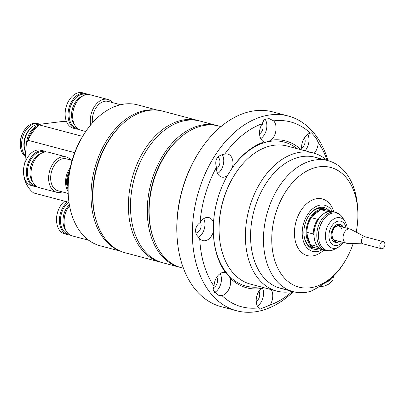 <?xml version="1.0" encoding="UTF-8"?>
<svg xmlns="http://www.w3.org/2000/svg" width="405" height="405" viewBox="0 0 405 405"><rect width="100%" height="100%" fill="white"/><g stroke="black" fill="none" stroke-linecap="round" stroke-linejoin="round"><path stroke-width="0.61" d="M44.859 152.052A17.582 11.765 104.8 0 0 28.73 164.283A17.582 11.765 104.8 0 0 33.833 185.348A17.582 11.765 104.8 0 0 35.863 185.976M36.835 186.659A18.316 12.256 -75.2 0 1 34.43 186.391A18.316 12.256 -75.2 0 1 33.063 185.895A18.316 12.256 -75.2 0 1 27.575 164.501A18.316 12.256 -75.2 0 1 43.816 150.979A18.316 12.256 -75.2 0 1 45.183 151.475A18.316 12.256 -75.2 0 1 46.043 151.936M43.816 150.979L40.92 150.215A18.316 12.256 104.8 0 0 27.601 157.388A18.316 12.256 104.8 0 0 23.52 172.788A18.316 12.256 104.8 0 0 30.167 185.125A18.316 12.256 104.8 0 0 31.534 185.622L34.43 186.391M70.748 160.015A18.316 12.256 104.8 0 0 67.417 157.368A18.316 12.256 104.8 0 0 66.05 156.877L48.448 152.209A18.316 12.256 104.8 0 0 35.129 159.383A18.316 12.256 104.8 0 0 31.043 174.788A18.316 12.256 104.8 0 0 37.695 187.125A18.316 12.256 104.8 0 0 39.057 187.616L56.665 192.284A18.316 12.256 104.8 0 0 62.299 191.884M66.05 156.877A18.316 12.256 104.8 0 0 49.81 170.399A18.316 12.256 104.8 0 0 55.298 191.788A18.316 12.256 104.8 0 0 56.665 192.284M72.08 160.37L66.344 158.846A16.483 11.031 104.8 0 0 51.724 171.016A16.483 11.031 104.8 0 0 56.665 190.269A16.483 11.031 104.8 0 0 57.895 190.715L68.182 193.443M23.52 172.788L23.5 172.454A17.582 11.765 -75.2 0 1 27.418 157.672L27.601 157.388M69.25 173.016A14.651 9.806 104.8 0 0 68.045 186.685M68.172 183.131A14.651 9.806 -75.2 0 1 68.658 177.365M69.67 170.551A15.755 10.54 104.8 0 0 68.035 189.1M68.08 191.195A16.483 11.031 -75.2 0 1 70.186 167.918M31.043 174.788L31.028 174.449A17.582 11.765 -75.2 0 1 34.946 159.666L35.129 159.383M40.713 153.662A16.483 11.031 104.8 0 0 33.65 159.813A16.483 11.031 104.8 0 0 29.975 173.679A16.483 11.031 104.8 0 0 33.063 182.523M29.975 173.679L29.955 173.345A15.755 10.54 -75.2 0 1 33.468 160.096L33.65 159.813M86.508 94.603A17.582 11.765 104.8 0 0 74.12 99.711A17.582 11.765 104.8 0 0 69.215 117.425A17.582 11.765 104.8 0 0 77.512 128.527M78.484 129.215A18.316 12.256 -75.2 0 1 76.079 128.942A18.316 12.256 -75.2 0 1 68.126 117.004A18.316 12.256 -75.2 0 1 73.295 99.083A18.316 12.256 -75.2 0 1 85.465 93.535A18.316 12.256 -75.2 0 1 87.693 94.486M85.465 93.535L82.569 92.765A18.316 12.256 104.8 0 0 70.404 98.319A18.316 12.256 104.8 0 0 69.25 99.939A18.316 12.256 104.8 0 0 65.17 115.344A18.316 12.256 104.8 0 0 73.183 128.177L76.079 128.942M112.398 102.566A18.316 12.256 104.8 0 0 107.7 99.427L90.097 94.76A18.316 12.256 104.8 0 0 77.927 100.313A18.316 12.256 104.8 0 0 76.778 101.939A18.316 12.256 104.8 0 0 72.692 117.339A18.316 12.256 104.8 0 0 80.711 130.172L85.759 131.509M82.367 96.218A16.483 11.031 104.8 0 0 76.332 100.906A16.483 11.031 104.8 0 0 75.3 102.369A16.483 11.031 104.8 0 0 71.624 116.23A16.483 11.031 104.8 0 0 74.712 125.074M107.7 99.427A18.316 12.256 104.8 0 0 95.529 104.981A18.316 12.256 104.8 0 0 90.659 124.973M120.599 104.743L107.993 101.402A16.483 11.031 104.8 0 0 97.038 106.393A16.483 11.031 104.8 0 0 92.426 122.912M65.17 115.344L65.149 115.01A17.582 11.765 -75.2 0 1 69.073 100.222L69.25 99.939M72.692 117.339L72.677 117.004A17.582 11.765 -75.2 0 1 76.596 102.217L76.778 101.939M71.624 116.23L71.604 115.896A15.755 10.54 -75.2 0 1 75.117 102.652L75.3 102.369M157.778 110.221L137.513 104.849A72.9 48.782 104.8 0 0 84.503 133.407A72.9 48.782 104.8 0 0 68.248 194.709A72.9 48.782 104.8 0 0 71.457 213.744A72.9 48.782 104.8 0 0 100.151 245.779L120.417 251.151M122.269 124.183A71.801 48.043 104.8 0 0 95.858 219.444A71.801 48.043 104.8 0 0 96.486 221.434M118.852 250.427A72.9 48.782 -75.2 0 1 94.355 219.814A72.9 48.782 -75.2 0 1 104.48 144.317A72.9 48.782 -75.2 0 1 156.062 110.074M68.248 194.709L68.161 193.033A69.235 46.327 -75.2 0 1 83.597 134.814L84.503 133.407M68.658 202.237A17.582 11.765 104.8 0 0 65.509 205.401A17.582 11.765 104.8 0 0 60.603 223.114A17.582 11.765 104.8 0 0 68.901 234.217M69.873 234.905A18.316 12.256 -75.2 0 1 67.468 234.632A18.316 12.256 -75.2 0 1 59.52 222.694A18.316 12.256 -75.2 0 1 64.684 204.773A18.316 12.256 -75.2 0 1 67.427 201.908M64.532 201.143A18.316 12.256 104.8 0 0 61.793 204.004A18.316 12.256 104.8 0 0 60.644 205.629A18.316 12.256 104.8 0 0 56.558 221.034A18.316 12.256 104.8 0 0 64.572 233.862L67.468 234.632M69.533 205.725A18.316 12.256 104.8 0 0 69.316 205.998A18.316 12.256 104.8 0 0 68.167 207.623A18.316 12.256 104.8 0 0 64.086 223.028A18.316 12.256 104.8 0 0 72.1 235.857L88.766 240.276M69.366 204.763A16.483 11.031 104.8 0 0 67.721 206.596A16.483 11.031 104.8 0 0 66.688 208.059A16.483 11.031 104.8 0 0 63.013 221.92A16.483 11.031 104.8 0 0 66.101 230.764M56.558 221.034L56.538 220.7A17.582 11.765 -75.2 0 1 60.461 205.912L60.644 205.629M84.306 236.434A18.316 12.256 104.8 0 0 88.579 240.14M64.086 223.028L64.066 222.694A17.582 11.765 -75.2 0 1 67.984 207.907L68.167 207.623M63.013 221.92L62.993 221.586A15.755 10.54 -75.2 0 1 66.506 208.337L66.688 208.059M20.296 145.355L20.25 144.519A15.937 10.662 -75.2 0 1 23.804 131.119L24.254 130.415A17.769 11.887 104.8 0 0 20.296 145.355A17.769 11.887 104.8 0 0 25.318 156.477M39.776 124.264A17.769 11.887 104.8 0 0 38.49 123.803L37.174 123.454A17.769 11.887 104.8 0 0 30.426 124.431A17.769 11.887 104.8 0 0 24.254 130.415M37.083 126.851A17.035 11.401 104.8 0 0 28.072 139.892M26.406 143.643A17.769 11.887 -75.2 0 1 36.48 126.036A17.769 11.887 -75.2 0 1 38.915 125.079M40.247 124.32A17.769 11.887 104.8 0 0 34.374 125.479A17.769 11.887 104.8 0 0 25.626 152.71M38.49 123.803A17.769 11.887 104.8 0 0 31.742 124.78A17.769 11.887 104.8 0 0 22.103 139.386A17.769 11.887 104.8 0 0 25.378 155.722M23.789 175.254L24.745 180.007A40.297 26.963 104.8 0 0 33.605 192.942L68.982 202.323M25.348 180.169L24.745 180.007M82.605 136.389L39.148 124.872A40.297 26.963 104.8 0 0 31.438 134.009A40.297 26.963 104.8 0 0 27.98 140.272L74.662 152.65M27.98 140.272L26.355 143.77A38.465 25.738 -75.2 0 1 30.988 134.713L31.438 134.009M66.415 121.404L63.195 121.394L40.551 124.188L39.148 124.872M26.355 143.77L24.761 163.301M356.187 232.156A61.909 41.426 104.8 0 0 357.777 210.802A61.909 41.426 104.8 0 0 355.048 194.638A61.909 41.426 104.8 0 0 299.437 176.003A61.909 41.426 104.8 0 0 274.585 259.909A61.909 41.426 104.8 0 0 343.972 262.86A61.909 41.426 104.8 0 0 353.175 243.526M343.972 262.86L342.524 265.113A67.772 45.35 -75.2 0 1 341.957 265.984C335.715 275.532 325.311 283.966 310.751 291.301A67.772 45.35 -75.2 0 1 293.24 291.666A67.772 45.35 -75.2 0 1 266.566 261.883A67.772 45.35 -75.2 0 1 277.471 189.155A67.772 45.35 -75.2 0 1 327.974 160.648A67.772 45.35 -75.2 0 1 354.648 190.431A67.772 45.35 -75.2 0 1 357.63 208.13L357.777 210.802M319.029 248.852A21.43 14.342 -75.2 0 1 304.838 239.618A21.43 14.342 -75.2 0 1 303.897 234.019A21.43 14.342 -75.2 0 1 308.671 216.002A21.43 14.342 -75.2 0 1 329.164 210.61M326.081 209.795A20.331 13.603 104.8 0 0 323.185 208.459A20.331 13.603 104.8 0 0 308.534 216.214M303.882 233.766A20.331 13.603 104.8 0 0 304.762 238.828A20.331 13.603 104.8 0 0 312.766 247.764A20.331 13.603 104.8 0 0 315.94 248.037M327.974 160.648L315.08 157.231A67.772 45.35 104.8 0 0 264.576 185.738A67.772 45.35 104.8 0 0 253.672 258.466A67.772 45.35 104.8 0 0 280.346 288.249L293.24 291.666M332.414 211.481A23.809 15.932 104.8 0 0 311.055 210.225A23.809 15.932 104.8 0 0 303.289 240.874A23.809 15.932 104.8 0 0 322.279 249.708M333.872 211.861A29.307 19.612 104.8 0 0 333.862 211.825A29.307 19.612 104.8 0 0 307.537 203.001A29.307 19.612 104.8 0 0 295.772 242.722A29.307 19.612 104.8 0 0 323.732 250.103M365.067 236.803L350.73 229.301A7.325 4.901 104.8 0 0 350.041 229.033A7.325 4.901 104.8 0 0 344.579 232.116A7.325 4.901 104.8 0 0 343.399 239.978A7.325 4.901 104.8 0 0 346.285 243.197A7.325 4.901 104.8 0 0 347.014 243.304L363.189 243.886M383.307 241.643L364.89 236.758A3.665 2.45 104.8 0 0 362.156 238.297A3.665 2.45 104.8 0 0 361.569 242.231A3.665 2.45 104.8 0 0 363.012 243.84L381.429 248.726A3.665 2.45 104.8 0 0 384.163 247.182A3.665 2.45 104.8 0 0 384.75 243.253A3.665 2.45 104.8 0 0 383.307 241.643A3.665 2.45 104.8 0 0 380.578 243.182A3.665 2.45 104.8 0 0 379.991 247.116A3.665 2.45 104.8 0 0 381.429 248.726M342.868 227.129A9.34 6.252 104.8 0 0 339.83 224.248M343.263 227.235A9.34 6.252 104.8 0 0 340.028 224.294A9.34 6.252 104.8 0 0 333.067 228.223A9.34 6.252 104.8 0 0 331.563 238.246A9.34 6.252 104.8 0 0 335.244 242.352A9.34 6.252 104.8 0 0 339.506 241.4M335.618 212.321L332.839 211.587A19.779 13.238 104.8 0 0 318.451 219.333A19.779 13.238 104.8 0 0 314.042 235.968A19.779 13.238 104.8 0 0 314.913 241.137A19.779 13.238 104.8 0 0 322.699 249.829L325.478 250.563C328.399 251.287 331.285 250.913 334.13 249.44A19.293 12.909 104.8 0 1 319.327 241.962A19.293 12.909 104.8 0 1 325.362 217.404A19.293 12.909 104.8 0 1 342.574 217.586C340.833 214.893 338.514 213.141 335.618 212.321A19.779 13.238 104.8 0 0 320.876 220.644A19.779 13.238 104.8 0 0 317.697 241.871A19.779 13.238 104.8 0 0 325.478 250.563M332.439 211.491A19.779 13.238 104.8 0 0 332.049 211.375L325.731 209.704A19.779 13.238 104.8 0 0 320.968 209.714L319.53 210.458A19.232 12.869 104.8 0 0 311.906 216.64L311.258 217.591A19.779 13.238 104.8 0 0 306.904 232.293L306.909 233.518A19.232 12.869 104.8 0 0 307.77 238.859A19.232 12.869 104.8 0 0 309.825 243.233L310.615 244.666A19.779 13.238 104.8 0 0 315.596 247.946L321.909 249.617A19.779 13.238 104.8 0 0 322.304 249.713M325.337 209.608A19.779 13.238 104.8 0 0 324.942 209.491A19.779 13.238 104.8 0 0 310.2 217.814A19.779 13.238 104.8 0 0 307.02 239.041A19.779 13.238 104.8 0 0 314.807 247.733A19.779 13.238 104.8 0 0 315.201 247.83M311.278 217.561A19.232 12.869 104.8 0 0 311.212 217.662L317.571 219.267A19.779 13.238 104.8 0 0 313.222 233.963L306.904 232.293M311.212 217.662A19.232 12.869 104.8 0 0 306.909 233.518L309.825 243.233M332.049 211.375A19.779 13.238 104.8 0 0 327.286 211.39L320.968 209.714M310.615 244.666L316.933 246.341A19.779 13.238 104.8 0 0 321.909 249.617M326.632 212.341L327.286 211.39M316.933 246.341L316.928 245.116M318.451 219.333L318.315 219.545A19.232 12.869 104.8 0 0 314.012 235.401L313.222 233.963M317.571 219.267L319.013 218.523M314.012 235.401A19.232 12.869 104.8 0 0 314.027 235.72L314.042 235.968M335.046 242.296A9.34 6.252 104.8 0 0 339.112 241.294M319.53 210.458L311.906 216.64M334.211 226.653L334.682 227.716A7.325 4.901 104.8 0 1 339.02 226.111L350.041 229.033M334.682 227.413A7.877 5.27 -75.2 0 1 341.121 226.668M342.109 230.177A7.325 4.901 104.8 0 0 341.263 227.878A7.325 4.901 104.8 0 0 339.02 226.111M333.654 229.048A7.325 4.901 104.8 0 0 333.026 238.504A7.325 4.901 104.8 0 0 334.51 239.968L334.581 240.56A7.877 5.27 -75.2 0 1 333.654 228.739L333.654 229.048M334.12 241.871L334.216 241.8A9.158 6.131 -75.2 0 1 332.692 240.555M339.051 241.279A9.158 6.131 -75.2 0 1 335.38 242.185L335.674 240.357M337.365 240.833A7.877 5.27 -75.2 0 1 335.745 240.945M334.216 241.8L334.581 240.56M333.199 228.01L333.654 228.739M336.925 224.593A9.158 6.131 -75.2 0 1 342.802 227.114M333.593 227.428L334.682 227.716M161.635 262.44A73.264 49.025 -75.2 0 1 160.577 262.177A73.264 49.025 -75.2 0 1 131.741 229.979A73.264 49.025 -75.2 0 1 143.527 151.359A73.264 49.025 -75.2 0 1 198.131 120.538A73.264 49.025 -75.2 0 1 199.179 120.837M198.131 120.538L162.607 111.122A73.264 49.025 104.8 0 0 109.325 139.826A73.264 49.025 104.8 0 0 92.993 201.432A73.264 49.025 104.8 0 0 96.218 220.563A73.264 49.025 104.8 0 0 125.054 252.76L160.577 262.177M92.993 201.432L92.947 200.596A71.432 47.8 -75.2 0 1 108.874 140.53L109.325 139.826M181.541 136.46A72.166 48.291 104.8 0 0 152.138 234.622A72.166 48.291 104.8 0 0 154.057 240.13M180.397 267.416A73.264 49.025 -75.2 0 1 179.471 267.189A73.264 49.025 -75.2 0 1 150.635 234.991A73.264 49.025 -75.2 0 1 162.42 156.365A73.264 49.025 -75.2 0 1 217.024 125.55A73.264 49.025 -75.2 0 1 217.941 125.808M217.024 125.55L200.237 121.1A73.264 49.025 104.8 0 0 146.954 149.799A73.264 49.025 104.8 0 0 130.623 211.41A73.264 49.025 104.8 0 0 133.847 230.541A73.264 49.025 104.8 0 0 162.683 262.739L179.471 267.189M130.623 211.41L130.597 210.909A72.166 48.291 -75.2 0 1 146.686 150.225L146.954 149.799M301.163 149.754A75.968 50.833 104.8 0 0 271.006 140.236C267.553 141.836 265.275 142.398 264.171 141.907A75.968 50.833 104.8 0 0 232.369 167.705L227.402 175.608A75.968 50.833 104.8 0 0 213.511 222.512L213.324 232.014A75.968 50.833 104.8 0 0 213.425 234.576A75.968 50.833 104.8 0 0 216.771 254.411A75.968 50.833 104.8 0 0 225.484 272.545A11.907 7.968 104.8 0 0 225.403 272.524A11.907 7.968 104.8 0 0 214.068 286.315L213.076 289.899L217.89 295.164L221.94 295.584A95.61 63.98 104.8 0 0 258.592 307.866L259.767 309.217L270.039 305.066A95.61 63.98 104.8 0 0 292.395 291.438M225.484 272.545C226.537 272.914 228.03 274.641 229.964 277.719L230.182 278.083A75.968 50.833 104.8 0 0 261.271 288.497A11.907 7.968 104.8 0 0 256.745 304.423A11.907 7.968 104.8 0 0 258.592 307.866M213.987 292.744A11.907 7.968 104.8 0 0 220.882 275.314A11.907 7.968 104.8 0 0 220.193 273.588M213.475 287.641A6.409 4.288 104.8 0 0 217.308 278.21A6.409 4.288 104.8 0 0 216.822 277.066M213.511 222.512A11.907 7.968 104.8 0 0 208.924 217.596A11.907 7.968 104.8 0 0 200.05 222.613C195.65 225.985 194.496 230.106 196.597 234.976L199.731 238.525A11.907 7.968 104.8 0 0 202.824 240.616A11.907 7.968 104.8 0 0 213.324 232.014M198.41 237.365A11.907 7.968 104.8 0 0 204.403 220.391A11.907 7.968 104.8 0 0 203.715 218.66M195.777 232.956A6.409 4.288 104.8 0 0 200.065 229.691A6.409 4.288 104.8 0 0 200.829 223.287A6.409 4.288 104.8 0 0 200.343 222.142M232.369 167.705A11.907 7.968 104.8 0 0 232.435 159.271A11.907 7.968 104.8 0 0 227.747 154.042A11.907 7.968 104.8 0 0 224.74 154.087C217.166 155.323 214.397 159.732 216.427 167.316A11.907 7.968 104.8 0 0 216.958 171.826A11.907 7.968 104.8 0 0 221.646 177.056A11.907 7.968 104.8 0 0 227.402 175.608M217.647 173.553A11.907 7.968 104.8 0 0 223.226 156.831A11.907 7.968 104.8 0 0 222.203 154.502M216.447 168.86A6.409 4.288 104.8 0 0 219.652 159.727A6.409 4.288 104.8 0 0 217.743 157.15M271.006 140.236A11.907 7.968 104.8 0 0 275.532 124.31A11.907 7.968 104.8 0 0 273.684 120.867L269.188 118.64L264.237 119.313L262.238 123.667A11.907 7.968 104.8 0 0 260.061 136.865A11.907 7.968 104.8 0 0 264.171 141.907L264.465 142.023M260.744 138.591A11.907 7.968 104.8 0 0 266.323 121.87A11.907 7.968 104.8 0 0 264.87 118.908M259.544 133.898A6.409 4.288 104.8 0 0 262.754 124.765A6.409 4.288 104.8 0 0 262.243 123.586M314.255 153.237A11.907 7.968 104.8 0 0 318.203 142.423L316.118 138.019L311.561 132.825L310.336 133.149A11.907 7.968 104.8 0 0 301.927 149.956M305.056 150.781A11.907 7.968 104.8 0 0 308.448 135.989A11.907 7.968 104.8 0 0 307.765 134.257M301.669 148.012A6.409 4.288 104.8 0 0 304.879 138.885A6.409 4.288 104.8 0 0 304.393 137.74M261.271 288.497L262.207 287.226M270.039 305.066A11.907 7.968 104.8 0 0 272.216 291.873A11.907 7.968 104.8 0 0 271.239 289.621M257.428 306.15A11.907 7.968 104.8 0 0 263.007 289.428A11.907 7.968 104.8 0 0 262.111 287.317M256.228 301.457A6.409 4.288 104.8 0 0 259.433 292.324A6.409 4.288 104.8 0 0 258.952 291.185M220.983 126.598L218.867 126.036A73.264 49.025 104.8 0 0 165.584 154.74A73.264 49.025 104.8 0 0 149.253 216.346A73.264 49.025 104.8 0 0 152.477 235.477A73.264 49.025 104.8 0 0 181.313 267.675L183.43 268.237M288.269 116.012L272.742 111.896A100.739 67.412 104.8 0 0 199.488 151.364A100.739 67.412 104.8 0 0 177.025 236.074A100.739 67.412 104.8 0 0 181.465 262.379A100.739 67.412 104.8 0 0 221.11 306.651L236.636 310.767A100.739 67.412 -75.2 0 1 196.987 266.495A100.739 67.412 -75.2 0 1 213.192 158.385A100.739 67.412 -75.2 0 1 288.269 116.012A100.739 67.412 -75.2 0 1 327.918 160.284A100.739 67.412 -75.2 0 1 328.03 160.663M199.731 238.525A95.61 63.98 104.8 0 0 204.004 264.769A95.61 63.98 104.8 0 0 214.068 286.315M293.296 291.681A100.739 67.412 -75.2 0 1 236.636 310.767M321.337 159.651A67.772 45.35 104.8 0 0 267.138 181.759A67.772 45.35 104.8 0 0 253.672 258.466A67.772 45.35 104.8 0 0 286.983 289.241M292.319 291.423A71.432 47.8 -75.2 0 1 276.777 291.089A71.432 47.8 -75.2 0 1 248.66 259.696A71.432 47.8 -75.2 0 1 260.152 183.04A71.432 47.8 -75.2 0 1 313.389 152.994A71.432 47.8 -75.2 0 1 327.058 160.405M313.389 152.994L287.074 146.018A71.432 47.8 104.8 0 0 235.128 174.003A71.432 47.8 104.8 0 0 219.201 234.07A71.432 47.8 104.8 0 0 222.35 252.72A71.432 47.8 104.8 0 0 250.462 284.113L276.777 291.089M297.078 148.67A74.5 49.85 104.8 0 0 252.558 148.093A74.5 49.85 104.8 0 0 230.05 171.183M213.41 234.242A74.5 49.85 104.8 0 0 216.67 253.363A74.5 49.85 104.8 0 0 221.51 265.209A74.5 49.85 104.8 0 0 260.466 286.765M221.94 295.584A11.907 7.968 104.8 0 0 230.182 278.083M216.427 167.316A95.61 63.98 104.8 0 0 200.05 222.613M262.238 123.667A95.61 63.98 104.8 0 0 224.74 154.087M310.336 133.149A95.61 63.98 104.8 0 0 273.684 120.867M327.129 160.426A95.61 63.98 104.8 0 0 318.203 142.423M149.253 216.346L149.217 215.678A71.801 48.043 -75.2 0 1 165.225 155.302L165.584 154.74M177.025 236.074L176.965 234.905A98.177 65.696 -75.2 0 1 198.85 152.351L199.488 151.364M333.173 276.296A10.991 5.523 163.3 0 1 325.453 282.558M30.329 128.689A15.699 10.505 104.8 0 0 24.715 149.865M347.303 228.309L346.66 224.962L345.04 221.403A15.709 10.515 104.8 0 0 331.022 221.257A15.709 10.515 104.8 0 0 326.111 241.253A15.709 10.515 104.8 0 0 338.165 247.349L343.551 242.468M346.093 227.985A12.54 8.389 104.8 0 0 345.784 226.714A12.54 8.389 104.8 0 0 334.52 222.937A12.54 8.389 104.8 0 0 329.488 239.932A12.54 8.389 104.8 0 0 342.341 242.149M235.128 174.003L234.763 174.565A69.969 46.818 104.8 0 0 219.166 233.401L219.201 234.07M334.525 240.079L346.285 243.197M338.165 247.349L334.13 249.44M309.871 246.427L314.807 247.733M320.011 208.185L324.942 209.491M345.04 221.403L342.574 217.586M333.477 276.007L332.9 279.587L332.115 281.04L329.194 283.92L325.083 285.844L322.765 286.35L319.565 286.416"/></g></svg>
